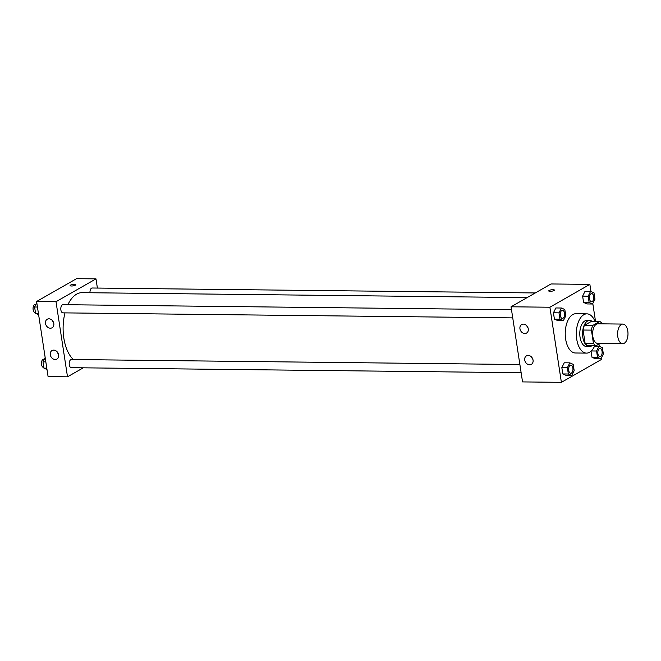 <?xml version="1.0" encoding="UTF-8"?>
<svg xmlns="http://www.w3.org/2000/svg" width="661" height="661" viewBox="0 0 661 661"><rect width="100%" height="100%" fill="white"/><g stroke="black" fill="none" stroke-linecap="round" stroke-linejoin="round"><path stroke-width="0.99" d="M624.232 343.282A9.816 5.197 -89.4 0 1 622.687 343.703A9.816 5.197 -89.4 0 1 617.597 333.838A9.816 5.197 -89.4 0 1 622.902 324.08A9.816 5.197 -89.4 0 1 627.95 332.475A9.816 5.197 -89.4 0 1 624.232 343.282M622.687 343.703L597.709 343.431A9.816 5.197 -89.4 0 1 592.628 333.557A9.816 5.197 -89.4 0 1 597.932 323.799L622.902 324.08M599.775 321.436L592.76 325.443A12.666 6.709 -89.4 0 0 591.405 330.12L583.076 330.029A12.666 6.709 -89.4 0 1 584.44 325.352L591.446 321.345L599.775 321.436A12.666 6.709 -89.4 0 1 602.171 323.849M591.405 330.12L593.421 343.29A12.666 6.709 -89.4 0 0 595.875 345.786L599.965 343.456M583.076 330.029L585.092 343.199L593.421 343.29M585.092 343.199A12.666 6.709 -89.4 0 0 587.546 345.695L595.875 345.786M592.149 321.353A13.088 6.932 90.6 0 0 589.645 320.436A13.088 6.932 90.6 0 0 582.837 337.325A13.088 6.932 90.6 0 0 589.356 346.604A13.088 6.932 90.6 0 0 591.876 345.744M589.356 346.604L586.58 346.571A13.088 6.932 -89.4 0 1 580.061 337.292A13.088 6.932 -89.4 0 1 586.869 320.403L589.645 320.436M584.44 325.352L592.76 325.443M594.735 345.777A19.632 10.394 -89.4 0 1 589.595 352.272A19.632 10.394 -89.4 0 1 586.505 353.114A19.632 10.394 -89.4 0 1 576.326 333.375A19.632 10.394 -89.4 0 1 586.943 313.859A19.632 10.394 -89.4 0 1 595.007 321.386M586.505 353.114L575.409 352.991A19.632 10.394 -89.4 0 1 565.229 333.251A19.632 10.394 -89.4 0 1 575.847 313.735L586.943 313.859M590.959 291.509L589.868 284.387L549.894 307.225L561.387 382.339L601.361 359.501L601.18 358.336M599.345 346.339L598.99 344.009M595.528 321.395L592.793 303.498M569.815 362.856L564.263 362.79L561.833 367.623L562.8 373.944L566.196 375.44L571.748 375.506L574.178 370.681L573.211 364.351L569.815 362.856L567.378 367.681L568.353 374.01L571.748 375.506M561.42 308.018L555.868 307.96L553.439 312.785L554.405 319.114L557.81 320.61L563.354 320.668L565.791 315.842L564.816 309.522L561.42 308.018L558.991 312.851L559.958 319.172L563.354 320.668M590.603 291.352L585.051 291.286L582.622 296.12L583.589 302.441L586.993 303.936L592.537 304.002L594.966 299.169L593.999 292.848L590.603 291.352L588.174 296.178L589.141 302.498L592.537 304.002M597.527 357.337L591.983 357.271L591.05 351.206L591.983 357.271L595.379 358.774L600.932 358.832L603.361 354.007L602.394 347.678L598.99 346.182L596.561 351.016L597.527 357.337L600.932 358.832M554.397 290.08A2.859 0.719 -8.7 0 0 553.026 289.683A2.859 0.719 171.3 0 1 554.397 290.08A2.859 0.719 171.3 0 1 551.679 291.22A2.859 0.719 171.3 0 1 548.737 290.939A2.859 0.719 171.3 0 1 550.126 290.088A2.859 0.719 171.3 0 1 553.026 289.675A2.859 0.719 -8.7 0 0 550.134 290.088A2.859 0.719 -8.7 0 0 548.737 290.947M549.894 307.225L511.044 306.795L551.026 283.957L589.868 284.387M511.044 306.795L522.545 381.909L561.387 382.339M519.951 328.765A4.908 3.974 60.3 0 1 521.678 324.551A4.908 3.974 60.3 0 1 527.561 326.84A4.908 3.974 60.3 0 1 526.544 333.07A4.908 3.974 60.3 0 1 519.951 328.765M524.735 360.063A4.908 3.974 60.3 0 1 526.47 355.849A4.908 3.974 60.3 0 1 532.353 358.138A4.908 3.974 60.3 0 1 531.337 364.368A4.908 3.974 60.3 0 1 524.735 360.063M526.809 325.79A4.908 3.974 -119.7 0 0 528.081 328.021M531.593 357.089A4.908 3.974 -119.7 0 0 532.865 359.32M73.371 359.534A35.198 18.648 -89.4 0 1 64.993 312.884M67.876 304.738A35.198 18.648 -89.4 0 1 82.138 292.649L527.098 297.624M512.746 317.883L62.919 312.86A4.09 2.165 -89.4 0 1 60.795 308.745A4.09 2.165 -89.4 0 1 63.01 304.68L511.49 309.687M521.132 372.713L71.305 367.69A4.09 2.165 -89.4 0 1 69.19 363.583A4.09 2.165 -89.4 0 1 71.396 359.518L519.885 364.525M89.995 292.74A4.09 2.165 -89.4 0 1 92.193 288.006L535.27 292.955M67.505 376.828L56.011 301.713L36.595 301.499L48.088 376.613L67.505 376.828L83.261 367.83M97.398 288.072L95.985 278.876L56.011 301.713M48.939 318.817A4.908 3.974 60.3 0 1 53.558 322.527A4.908 3.974 60.3 0 1 52.087 327.773A4.908 3.974 60.3 0 1 45.493 323.469A4.908 3.974 60.3 0 1 47.22 319.255A4.908 3.974 60.3 0 1 48.939 318.817M55.16 359.501A4.908 3.974 60.3 0 1 50.286 354.767A4.908 3.974 60.3 0 1 52.012 350.553A4.908 3.974 60.3 0 1 57.895 352.842A4.908 3.974 60.3 0 1 56.879 359.072A4.908 3.974 60.3 0 1 55.16 359.501M95.985 278.876L76.569 278.661L36.595 301.499M52.351 320.494A4.908 3.974 -119.7 0 0 53.624 322.725M57.135 351.792A4.908 3.974 -119.7 0 0 58.416 354.023M75.379 285.197A2.859 0.719 171.3 0 1 72.247 285.973A2.859 0.719 171.3 0 1 70.124 285.602A2.859 0.719 171.3 0 1 72.842 284.453A2.859 0.719 171.3 0 1 75.784 284.734A2.859 0.719 171.3 0 1 75.379 285.197M75.784 284.734A2.859 0.719 -8.7 0 0 72.842 284.461A2.859 0.719 -8.7 0 0 70.124 285.602M45.163 357.502L42.982 361.831L43.948 368.152L46.997 369.491M42.982 361.831L45.832 361.856M43.948 368.152L46.799 368.185M43.833 367.384L43.56 367.384A4.09 2.165 -89.4 0 1 41.445 363.269A4.09 2.165 -89.4 0 1 43.651 359.204L44.304 359.212M36.768 302.664L34.595 306.993L35.562 313.322L38.602 314.661M34.595 306.993L37.437 307.026M35.562 313.322L38.404 313.347M35.446 312.554L35.173 312.546A4.09 2.165 -89.4 0 1 33.05 308.439A4.09 2.165 -89.4 0 1 35.264 304.374L35.909 304.382M599.915 356.601L599.94 356.601A4.09 2.165 -89.4 0 1 599.915 356.601A4.09 2.165 -89.4 0 1 597.792 352.487A4.09 2.165 -89.4 0 1 600.006 348.421A4.09 2.165 -89.4 0 1 600.014 348.421A4.09 2.165 -89.4 0 1 602.13 351.916A4.09 2.165 -89.4 0 1 600.585 356.419A4.09 2.165 -89.4 0 1 599.94 356.601A4.09 2.165 -89.4 0 1 597.817 352.487A4.09 2.165 -89.4 0 1 600.031 348.421L600.031 348.421M594.578 346.133L598.99 346.182M591.331 350.95L596.561 351.016M591.983 357.271L595.379 358.774M591.529 301.763L591.545 301.763A4.09 2.165 -89.4 0 1 591.529 301.763A4.09 2.165 -89.4 0 1 589.405 297.648A4.09 2.165 -89.4 0 1 591.62 293.583A4.09 2.165 -89.4 0 1 591.628 293.583A4.09 2.165 -89.4 0 1 593.743 297.086A4.09 2.165 -89.4 0 1 592.19 301.59A4.09 2.165 -89.4 0 1 591.545 301.763A4.09 2.165 -89.4 0 1 589.43 297.648A4.09 2.165 -89.4 0 1 591.636 293.583L591.636 293.583M585.051 291.286L582.622 296.12L588.174 296.178M582.622 296.12L583.589 302.441L589.141 302.498M583.589 302.441L586.993 303.936M570.757 373.267L570.732 373.267A4.09 2.165 -89.4 0 1 570.732 373.267A4.09 2.165 -89.4 0 1 568.617 369.152A4.09 2.165 -89.4 0 1 570.823 365.095A4.09 2.165 -89.4 0 1 570.84 365.095A4.09 2.165 -89.4 0 1 572.947 368.59A4.09 2.165 -89.4 0 1 571.401 373.093A4.09 2.165 -89.4 0 1 570.757 373.267A4.09 2.165 -89.4 0 1 568.634 369.152A4.09 2.165 -89.4 0 1 570.848 365.095L570.823 365.095M564.263 362.79L561.833 367.623L567.378 367.681M561.833 367.623L562.8 373.944L568.353 374.01M562.8 373.944L566.196 375.44M562.346 318.437L562.362 318.437A4.09 2.165 -89.4 0 1 562.346 318.437A4.09 2.165 -89.4 0 1 560.222 314.322A4.09 2.165 -89.4 0 1 562.437 310.257A4.09 2.165 -89.4 0 1 562.445 310.257L562.453 310.257A4.09 2.165 -89.4 0 1 564.56 313.76A4.09 2.165 -89.4 0 1 563.007 318.255A4.09 2.165 -89.4 0 1 562.362 318.437A4.09 2.165 -89.4 0 1 560.247 314.322A4.09 2.165 -89.4 0 1 562.453 310.257M555.868 307.96L553.439 312.785L558.991 312.851M553.439 312.785L554.405 319.114L559.958 319.172M554.405 319.114L557.81 320.61"/></g></svg>
